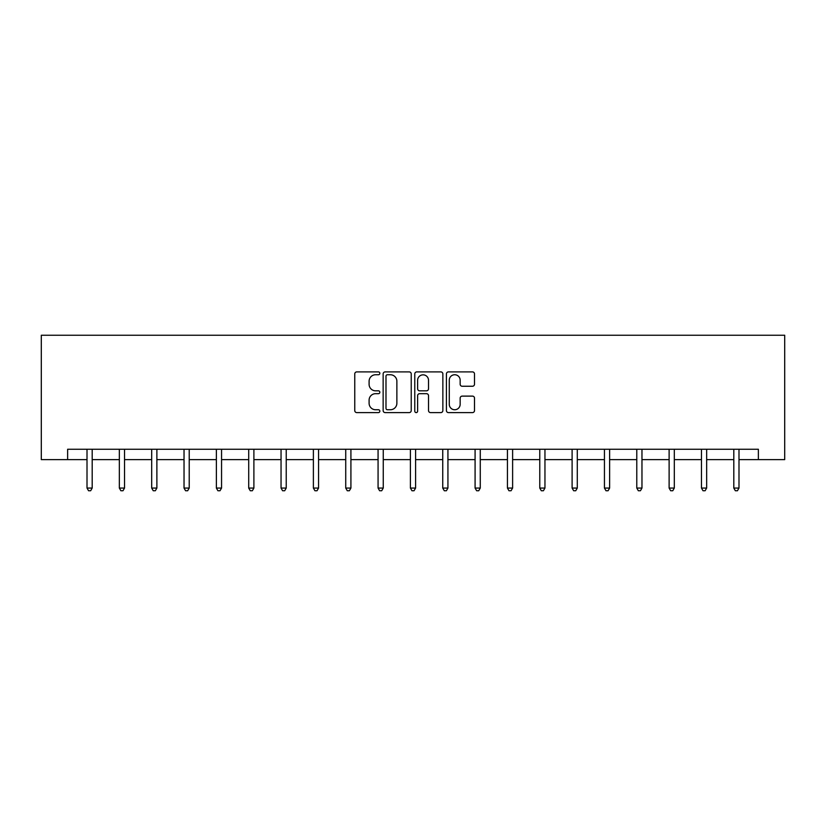 <?xml version="1.0" encoding="UTF-8"?>
<svg xmlns="http://www.w3.org/2000/svg" width="826" height="826" viewBox="0 0 826 826"><rect width="100%" height="100%" fill="white"/><g stroke="black" fill="none" stroke-linecap="round" stroke-linejoin="round"><path stroke-width="1.24" d="M379.836 373.321A1.425 1.425 0 0 0 378.411 371.896L356.791 371.896A2.034 2.034 0 0 0 354.757 373.93L354.757 410.563A2.034 2.034 0 0 0 356.791 412.597L378.411 412.597A1.425 1.425 0 0 0 379.836 411.172A1.425 1.425 0 0 0 378.411 409.748L375.613 409.748A6.515 6.515 0 0 1 369.098 403.233L369.098 400.187A6.515 6.515 0 0 1 375.613 393.672L378.411 393.672A1.425 1.425 0 0 0 379.836 392.247A1.425 1.425 0 0 0 378.411 390.822L375.613 390.822A6.515 6.515 0 0 1 369.098 384.317L369.098 381.261A6.515 6.515 0 0 1 375.613 374.746L378.411 374.746A1.425 1.425 0 0 0 379.836 373.321M472.472 386.248A2.034 2.034 0 0 0 474.506 384.214L474.506 373.93A2.034 2.034 0 0 0 472.472 371.896L448.456 371.896A2.034 2.034 0 0 0 446.422 373.93L446.422 410.563A2.034 2.034 0 0 0 448.456 412.597L472.472 412.597A2.034 2.034 0 0 0 474.506 410.563L474.506 398.153A2.034 2.034 0 0 0 472.472 396.119L462.188 396.119A2.034 2.034 0 0 0 460.154 398.153L460.154 404.306A5.441 5.441 0 0 1 454.713 409.748A5.441 5.441 0 0 1 449.272 404.306L449.272 380.187A5.441 5.441 0 0 1 454.713 374.746A5.441 5.441 0 0 1 460.154 380.187L460.154 384.214A2.034 2.034 0 0 0 462.188 386.248L472.472 386.248M67.629 459.628L67.629 449.261L758.371 449.261L758.371 459.628L784.7 459.628L784.7 335.242L41.3 335.242L41.3 459.628L87.009 459.628M411.224 373.93A2.034 2.034 0 0 0 409.18 371.896L385.174 371.896A2.034 2.034 0 0 0 383.14 373.93L383.14 410.563A2.034 2.034 0 0 0 385.174 412.597L409.18 412.597A2.034 2.034 0 0 0 411.224 410.563L411.224 373.93M416.82 371.896L440.826 371.896A2.034 2.034 0 0 1 442.86 373.93L442.86 410.563A2.034 2.034 0 0 1 440.826 412.597L430.553 412.597A2.034 2.034 0 0 1 428.518 410.563L428.518 395.706A2.034 2.034 0 0 0 426.484 393.672L419.66 393.672A2.034 2.034 0 0 0 417.626 395.706L417.626 411.172A1.425 1.425 0 0 1 416.201 412.597A1.425 1.425 0 0 1 414.776 411.172L414.776 373.93A2.034 2.034 0 0 1 416.82 371.896M92.192 459.628L119.347 459.628M124.53 459.628L151.695 459.628M156.878 459.628L184.033 459.628M189.216 459.628L216.371 459.628M221.554 459.628L248.709 459.628M253.892 459.628L281.046 459.628M286.23 459.628L313.384 459.628M318.568 459.628L345.733 459.628M350.916 459.628L378.071 459.628M383.254 459.628L410.408 459.628M415.592 459.628L442.746 459.628M447.929 459.628L475.084 459.628M480.267 459.628L507.432 459.628M512.616 459.628L539.77 459.628M544.953 459.628L572.108 459.628M577.291 459.628L604.446 459.628M609.629 459.628L636.784 459.628M641.967 459.628L669.122 459.628M674.305 459.628L701.47 459.628M706.653 459.628L733.808 459.628M738.991 459.628L758.371 459.628M387.415 374.746A1.425 1.425 0 0 0 385.99 376.171L385.99 408.323A1.425 1.425 0 0 0 387.415 409.748L390.357 409.748A6.515 6.515 0 0 0 396.872 403.233L396.872 381.261A6.515 6.515 0 0 0 390.357 374.746L387.415 374.746M428.518 380.29A5.441 5.441 0 0 0 423.077 374.849A5.441 5.441 0 0 0 417.626 380.29L417.626 388.788A2.034 2.034 0 0 0 419.66 390.822L426.484 390.822A2.034 2.034 0 0 0 428.518 388.788L428.518 380.29M92.471 449.261L92.347 449.561A2.075 2.075 0 0 0 92.192 450.335L92.192 488.063L87.009 488.063L87.009 450.335A2.075 2.075 0 0 0 86.864 449.561L86.74 449.261M92.192 488.063L90.643 490.758L88.568 490.758L87.009 488.063M124.809 449.261L124.685 449.561A2.075 2.075 0 0 0 124.53 450.335L124.53 488.063L119.347 488.063L119.347 450.335A2.075 2.075 0 0 0 119.202 449.561L119.078 449.261M124.53 488.063L122.981 490.758L120.906 490.758L119.347 488.063M157.146 449.261L157.023 449.561A2.075 2.075 0 0 0 156.878 450.335L156.878 488.063L151.695 488.063L151.695 450.335A2.075 2.075 0 0 0 151.54 449.561L151.416 449.261M156.878 488.063L155.319 490.758L153.244 490.758L151.695 488.063M189.484 449.261L189.361 449.561A2.075 2.075 0 0 0 189.216 450.335L189.216 488.063L184.033 488.063L184.033 450.335A2.075 2.075 0 0 0 183.878 449.561L183.754 449.261M189.216 488.063L187.657 490.758L185.582 490.758L184.033 488.063M221.822 449.261L221.698 449.561A2.075 2.075 0 0 0 221.554 450.335L221.554 488.063L216.371 488.063L216.371 450.335A2.075 2.075 0 0 0 216.216 449.561L216.102 449.261M221.554 488.063L219.995 490.758L217.93 490.758L216.371 488.063M254.16 449.261L254.047 449.561A2.075 2.075 0 0 0 253.892 450.335L253.892 488.063L248.709 488.063L248.709 450.335A2.075 2.075 0 0 0 248.564 449.561L248.44 449.261M253.892 488.063L252.333 490.758L250.268 490.758L248.709 488.063M286.508 449.261L286.385 449.561A2.075 2.075 0 0 0 286.23 450.335L286.23 488.063L281.046 488.063L281.046 450.335A2.075 2.075 0 0 0 280.902 449.561L280.778 449.261M286.23 488.063L284.681 490.758L282.606 490.758L281.046 488.063M318.846 449.261L318.722 449.561A2.075 2.075 0 0 0 318.568 450.335L318.568 488.063L313.384 488.063L313.384 450.335A2.075 2.075 0 0 0 313.24 449.561L313.116 449.261M318.568 488.063L317.019 490.758L314.943 490.758L313.384 488.063M351.184 449.261L351.06 449.561A2.075 2.075 0 0 0 350.916 450.335L350.916 488.063L345.733 488.063L345.733 450.335A2.075 2.075 0 0 0 345.578 449.561L345.454 449.261M350.916 488.063L349.357 490.758L347.281 490.758L345.733 488.063M383.522 449.261L383.398 449.561A2.075 2.075 0 0 0 383.254 450.335L383.254 488.063L378.071 488.063L378.071 450.335A2.075 2.075 0 0 0 377.916 449.561L377.792 449.261M383.254 488.063L381.695 490.758L379.619 490.758L378.071 488.063M415.86 449.261L415.736 449.561A2.075 2.075 0 0 0 415.592 450.335L415.592 488.063L410.408 488.063L410.408 450.335A2.075 2.075 0 0 0 410.264 449.561L410.14 449.261M415.592 488.063L414.032 490.758L411.967 490.758L410.408 488.063M448.208 449.261L448.084 449.561A2.075 2.075 0 0 0 447.929 450.335L447.929 488.063L442.746 488.063L442.746 450.335A2.075 2.075 0 0 0 442.602 449.561L442.478 449.261M447.929 488.063L446.381 490.758L444.305 490.758L442.746 488.063M480.546 449.261L480.422 449.561A2.075 2.075 0 0 0 480.267 450.335L480.267 488.063L475.084 488.063L475.084 450.335A2.075 2.075 0 0 0 474.94 449.561L474.816 449.261M480.267 488.063L478.719 490.758L476.643 490.758L475.084 488.063M512.884 449.261L512.76 449.561A2.075 2.075 0 0 0 512.616 450.335L512.616 488.063L507.432 488.063L507.432 450.335A2.075 2.075 0 0 0 507.278 449.561L507.154 449.261M512.616 488.063L511.057 490.758L508.981 490.758L507.432 488.063M545.222 449.261L545.098 449.561A2.075 2.075 0 0 0 544.953 450.335L544.953 488.063L539.77 488.063L539.77 450.335A2.075 2.075 0 0 0 539.615 449.561L539.492 449.261M544.953 488.063L543.394 490.758L541.319 490.758L539.77 488.063M577.56 449.261L577.436 449.561A2.075 2.075 0 0 0 577.291 450.335L577.291 488.063L572.108 488.063L572.108 450.335A2.075 2.075 0 0 0 571.953 449.561L571.84 449.261M577.291 488.063L575.732 490.758L573.667 490.758L572.108 488.063M609.898 449.261L609.784 449.561A2.075 2.075 0 0 0 609.629 450.335L609.629 488.063L604.446 488.063L604.446 450.335A2.075 2.075 0 0 0 604.302 449.561L604.178 449.261M609.629 488.063L608.07 490.758L606.005 490.758L604.446 488.063M642.246 449.261L642.122 449.561A2.075 2.075 0 0 0 641.967 450.335L641.967 488.063L636.784 488.063L636.784 450.335A2.075 2.075 0 0 0 636.639 449.561L636.516 449.261M641.967 488.063L640.418 490.758L638.343 490.758L636.784 488.063M674.584 449.261L674.46 449.561A2.075 2.075 0 0 0 674.305 450.335L674.305 488.063L669.122 488.063L669.122 450.335A2.075 2.075 0 0 0 668.977 449.561L668.853 449.261M674.305 488.063L672.756 490.758L670.681 490.758L669.122 488.063M706.922 449.261L706.798 449.561A2.075 2.075 0 0 0 706.653 450.335L706.653 488.063L701.47 488.063L701.47 450.335A2.075 2.075 0 0 0 701.315 449.561L701.191 449.261M706.653 488.063L705.094 490.758L703.019 490.758L701.47 488.063M739.26 449.261L739.136 449.561A2.075 2.075 0 0 0 738.991 450.335L738.991 488.063L733.808 488.063L733.808 450.335A2.075 2.075 0 0 0 733.653 449.561L733.529 449.261M738.991 488.063L737.432 490.758L735.357 490.758L733.808 488.063"/></g></svg>
